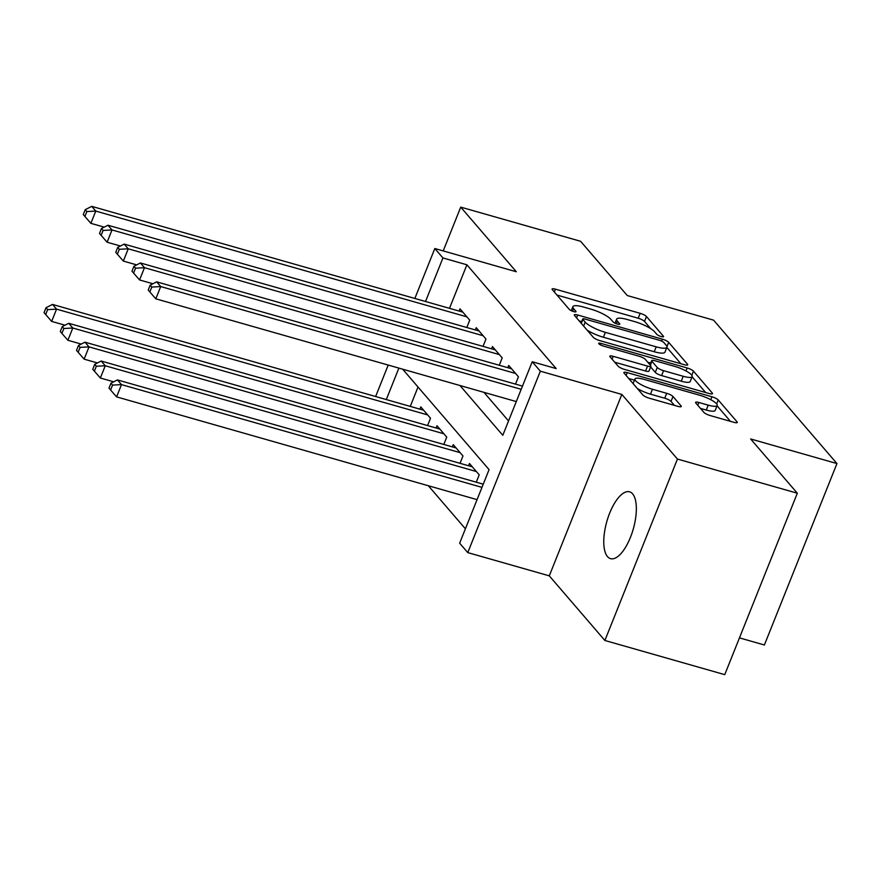 <?xml version="1.0" encoding="UTF-8"?>
<svg xmlns="http://www.w3.org/2000/svg" width="881" height="881" viewBox="0 0 881 881"><rect width="100%" height="100%" fill="white"/><g stroke="black" fill="none" stroke-linecap="round" stroke-linejoin="round"><path stroke-width="1.32" d="M661.202 336.553A3.733 0.859 21.8 0 0 663.547 336.641A3.733 0.859 21.8 0 0 663.382 336.201L646.456 316.51A5.33 1.233 21.8 0 0 640.157 313.317L555.437 289.177A5.33 1.233 21.8 0 0 552.079 289.045A5.33 1.233 21.8 0 0 552.321 289.684L569.258 309.363A3.733 0.859 21.8 0 0 573.663 311.599A3.733 0.859 21.8 0 0 576.009 311.687A3.733 0.859 21.8 0 0 575.844 311.246L573.652 308.702A17.047 3.953 21.8 0 1 572.881 306.654A17.047 3.953 21.8 0 1 583.618 307.062L590.677 309.077A17.047 3.953 21.8 0 1 610.83 319.296L613.022 321.84A3.733 0.859 21.8 0 0 617.438 324.076A3.733 0.859 21.8 0 0 619.784 324.164A3.733 0.859 21.8 0 0 619.618 323.723L617.427 321.169A17.047 3.953 21.8 0 1 616.656 319.131A17.047 3.953 21.8 0 1 627.382 319.539L634.441 321.554A17.047 3.953 21.8 0 1 654.605 331.774L656.797 334.317A3.733 0.859 21.8 0 0 661.202 336.553M632.613 493.856A34.744 13.744 -74.1 0 0 629.585 491.818A34.744 13.744 -74.1 0 0 608.154 517.246A34.744 13.744 -74.1 0 0 607.505 556.616A34.744 13.744 -74.1 0 0 610.533 558.642A34.744 13.744 -74.1 0 0 631.963 533.225A34.744 13.744 -74.1 0 0 632.613 493.856M703.853 412.363A5.33 1.233 21.8 0 0 710.163 415.557L733.928 422.329A5.33 1.233 21.8 0 0 737.276 422.462A5.33 1.233 21.8 0 0 737.034 421.823L718.235 399.963A5.33 1.233 21.8 0 0 711.936 396.769L627.217 372.619A5.33 1.233 21.8 0 0 623.869 372.498A5.33 1.233 21.8 0 0 624.111 373.137L642.91 394.996A5.33 1.233 21.8 0 0 649.209 398.19L677.918 406.372A5.33 1.233 21.8 0 0 681.277 406.493A5.33 1.233 21.8 0 0 681.035 405.855L672.985 396.505A5.33 1.233 21.8 0 0 666.686 393.311L652.447 389.248A14.25 3.304 21.8 0 1 634.948 379.006A14.25 3.304 21.8 0 1 643.923 379.337L699.69 395.239A14.25 3.304 21.8 0 1 717.189 405.491A14.25 3.304 21.8 0 1 708.225 405.15L698.919 402.496A5.33 1.233 21.8 0 0 695.572 402.375A5.33 1.233 21.8 0 0 695.814 403.013L703.853 412.363M797.316 493.217L724.755 674.648L604.884 640.476L677.445 459.056L797.316 493.217L750.645 438.969L836.95 463.56L713.577 320.144L627.272 295.542L580.601 241.284L460.73 207.123L516.332 271.755L434.818 248.519L442.934 257.957L466.908 264.796L556.197 368.588L532.223 361.75L540.339 371.187L467.767 552.607L459.651 543.17L489.076 469.628L402.672 369.183M677.445 459.056L621.843 394.424L540.339 371.187M684.372 364.723A5.33 1.233 21.8 0 0 687.72 364.855A5.33 1.233 21.8 0 0 687.488 364.216L668.679 342.357A5.33 1.233 21.8 0 0 662.38 339.163L577.672 315.013A5.33 1.233 21.8 0 0 574.313 314.891A5.33 1.233 21.8 0 0 574.555 315.53L593.353 337.379A5.33 1.233 21.8 0 0 599.653 340.573L684.372 364.723M693.457 371.154L712.255 393.014A5.33 1.233 21.8 0 1 712.498 393.653A5.33 1.233 21.8 0 1 709.15 393.532L624.431 369.381A5.33 1.233 21.8 0 1 618.132 366.188L610.081 356.838A5.33 1.233 21.8 0 1 609.85 356.199A5.33 1.233 21.8 0 1 613.198 356.32L647.557 366.111A5.33 1.233 21.8 0 0 650.905 366.243A5.33 1.233 21.8 0 0 650.674 365.604L645.332 359.404A5.33 1.233 21.8 0 0 639.033 356.199L603.265 346.013A3.733 0.859 21.8 0 1 598.684 343.326A3.733 0.859 21.8 0 1 601.029 343.414L687.158 367.961A5.33 1.233 21.8 0 1 693.457 371.154L691.816 375.262M460.73 207.123L443.209 250.92M466.798 327.512L469.738 320.155L459.992 308.835L459.1 311.07M483.03 346.376L485.971 339.031L476.225 327.699L475.333 329.946M499.263 365.252L502.203 357.895L492.457 346.574L491.565 348.81M515.495 384.127L518.435 376.771L508.7 365.45L507.797 367.685M466.908 264.796L449.497 308.328M483.944 392.342L508.546 420.942M428.353 485.75L465.399 528.809M418.023 387.023L410.271 406.394M419.874 409.136L420.777 406.901L430.512 418.222L427.571 425.578M436.106 428.012L437.009 425.765L446.744 437.097L443.804 444.442M452.338 446.876L453.241 444.641L462.977 455.962L460.036 463.318M468.582 465.752L469.474 463.516L479.209 474.837L476.269 482.193M739.456 637.877L764.389 644.991L836.95 463.56M621.843 394.424L549.281 575.844L604.884 640.476M549.281 575.844L467.767 552.607M459.97 385.515L502.798 435.302L532.223 361.75M442.934 257.957L425.523 301.5M375.625 396.527L388.213 365.064M414.852 298.461L434.818 248.519M398.884 368.104L386.296 399.567M650.718 328.657L644.496 321.422A5.33 1.233 21.8 0 0 638.196 318.228L556.957 295.069M581.68 321.62L579.18 320.915M680.892 363.732L666.862 347.411M663.845 342.511A3.733 0.859 21.8 0 0 659.44 340.275L585.072 319.087A3.733 0.859 21.8 0 0 582.726 318.999A3.733 0.859 21.8 0 0 582.892 319.44L585.204 322.127A17.047 3.953 21.8 0 0 605.368 332.346L656.191 346.839A17.047 3.953 21.8 0 0 666.928 347.235A17.047 3.953 21.8 0 0 666.157 345.198L663.845 342.511M587.131 330.144A17.047 3.953 21.8 0 0 603.408 337.247L605.368 332.346M666.928 347.235L664.968 352.147A17.047 3.953 21.8 0 1 654.231 351.739L603.408 337.247M692.114 376.782L705.67 392.541M614.718 362.212L645.597 371.022A5.33 1.233 21.8 0 0 648.945 371.143L650.905 366.243M647.733 362.19L650.718 363.038M683.204 376.275A14.25 3.304 21.8 0 0 692.18 376.616A14.25 3.304 21.8 0 0 674.681 366.364L655.035 360.77A5.33 1.233 21.8 0 0 651.676 360.637A5.33 1.233 21.8 0 0 651.918 361.276L657.259 367.487A5.33 1.233 21.8 0 0 663.558 370.681L683.204 376.275L681.244 381.176A14.25 3.304 21.8 0 0 690.219 381.517L692.18 376.616M681.244 381.176L661.598 375.581A5.33 1.233 21.8 0 1 655.299 372.388L650.63 366.959M717.189 405.491L715.229 410.392A14.25 3.304 21.8 0 1 706.254 410.05L700.439 408.399M637.315 388.477A14.25 3.304 21.8 0 0 650.486 394.159L652.447 389.248M674.439 405.381L671.025 401.406A5.33 1.233 21.8 0 0 664.726 398.212L650.486 394.159M634.485 380.163L628.737 378.522M730.448 421.338L717.068 405.789M423.618 410.205L52.497 304.419L56.56 309.143L51.649 321.4L64.996 325.199M47.629 309.627L46.01 307.744L44.05 312.645L45.669 314.528L47.629 309.627L56.56 309.143L427.67 414.918M46.01 307.744L52.497 304.419M51.649 321.4L45.669 314.528M466.897 316.852L95.776 211.077L91.723 206.352L462.833 312.138M104.222 227.133L90.875 223.334L95.776 211.077L86.856 211.561L85.237 209.678L83.277 214.579L84.895 216.462L86.856 211.561M84.895 216.462L90.875 223.334M91.723 206.352L85.237 209.678M439.85 429.069L68.729 323.294L72.793 328.007L67.881 340.275L81.228 344.075M63.873 328.503L62.243 326.609L60.282 331.509L61.901 333.403L63.873 328.503L72.793 328.007L443.903 433.793M62.243 326.609L68.729 323.294M67.881 340.275L61.901 333.403M456.083 447.944L84.961 342.169L89.025 346.883L84.124 359.14L97.461 362.95M80.105 347.367L78.475 345.484L76.515 350.385L78.145 352.268L80.105 347.367L89.025 346.883L460.135 452.658M78.475 345.484L84.961 342.169M84.124 359.14L78.145 352.268M472.315 466.82L101.194 361.034L105.257 365.758L100.357 378.015L113.693 381.814M96.337 366.243L94.708 364.349L92.747 369.26L94.377 371.143L96.337 366.243L105.257 365.758L476.368 471.533M94.708 364.349L101.194 361.034M100.357 378.015L94.377 371.143M483.251 484.176L117.426 379.909L121.49 384.623L116.589 396.879L477.073 499.637M112.57 385.107L110.94 383.224L108.98 388.125L110.61 390.019L112.57 385.107L121.49 384.623L481.973 487.369M110.94 383.224L117.426 379.909M116.589 396.879L110.61 390.019M483.129 335.727L112.008 229.952L107.956 225.228L479.066 331.003M120.455 246.008L107.108 242.209L112.008 229.952L103.088 230.437L101.469 228.542L99.509 233.443L101.128 235.337L103.088 230.437M101.128 235.337L107.108 242.209M107.956 225.228L101.469 228.542M499.362 354.591L128.252 248.816L124.188 244.103L495.298 349.878M136.687 264.884L123.34 261.073L128.252 248.816L119.32 249.301L117.702 247.418L115.741 252.318L117.36 254.202L119.32 249.301M117.36 254.202L123.34 261.073M124.188 244.103L117.702 247.418M515.594 373.467L144.484 267.692L140.42 262.967L511.542 368.754M152.92 283.748L139.572 279.949L144.484 267.692L135.553 268.176L133.934 266.293L131.974 271.194L133.593 273.077L135.553 268.176M133.593 273.077L139.572 279.949M140.42 262.967L133.934 266.293M521.2 389.314L160.716 286.556L156.653 281.843L522.477 386.109M516.299 401.571L155.805 298.824L160.716 286.556L151.796 287.052L150.166 285.158L148.206 290.058L149.825 291.952L151.796 287.052M149.825 291.952L155.805 298.824M156.653 281.843L150.166 285.158M663.118 336.85L663.382 336.201M575.579 311.896L575.844 311.246M619.354 324.373L619.618 323.723M616.392 323.734L617.427 321.169M572.628 311.257L573.652 308.702M554.314 291.996L555.437 289.177M638.196 318.228L640.157 313.317M644.496 321.422L646.456 316.51M576.537 317.832L577.672 315.013M661.609 341.09L662.38 339.163M666.972 346.629L668.679 342.357M687.114 365.141L687.488 364.216M581.317 323.393L582.892 319.44M583.629 326.069L585.204 322.127M654.231 351.739L656.191 346.839M711.892 393.95L712.255 393.014M612.075 359.14L613.198 356.32M645.597 371.022L647.557 366.111M600.446 344.878L601.029 343.414M685.969 370.945L687.158 367.961M650.343 365.219L651.918 361.276M655.299 372.388L657.259 367.487M661.598 375.581L663.558 370.681M697.796 405.315L698.919 402.496M706.254 410.05L708.225 405.15M664.726 398.212L666.686 393.311M671.025 401.406L672.985 396.505M680.661 406.791L681.035 405.855M626.094 375.438L627.217 372.619M710.758 399.699L711.936 396.769M716.66 403.916L718.235 399.963M736.67 422.759L737.034 421.823M615.037 323.162L616.656 319.131M571.273 310.685L572.881 306.654M581.075 323.107L582.726 318.999M650.002 364.833L651.676 360.637M633.109 383.598L634.948 379.006"/></g></svg>
